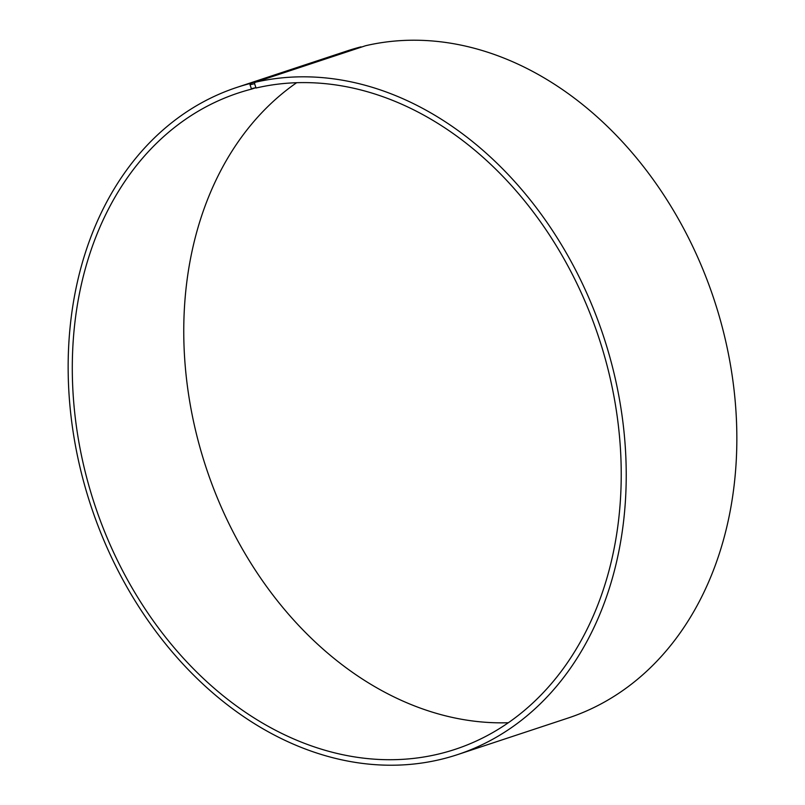 <?xml version="1.0" encoding="UTF-8"?>
<svg xmlns="http://www.w3.org/2000/svg" width="805" height="805" viewBox="0 0 805 805"><rect width="100%" height="100%" fill="white"/><g stroke="black" fill="none" stroke-linecap="round" stroke-linejoin="round"><path stroke-width="1.21" d="M254.974 82.321A351.382 269.957 71.7 0 1 607.181 347.921A351.382 269.957 71.7 0 1 457.552 754.617L568.169 718.02A351.382 269.957 71.7 0 0 717.798 311.324A351.382 269.957 71.7 0 0 365.591 45.724L254.974 82.321L254.571 83.67L256.06 88.017A345.617 265.529 71.7 0 1 602.492 349.259A345.617 265.529 71.7 0 1 455.318 749.284A345.617 265.529 71.7 0 1 94.668 504.564A345.617 265.529 71.7 0 1 238.21 93.028A345.617 265.529 71.7 0 1 251.552 89.114L255.738 87.735M508.368 722.729A345.617 265.529 71.7 0 1 206.13 467.685A345.617 265.529 71.7 0 1 296.632 82.714M457.552 754.617A351.382 269.957 71.7 0 1 90.895 505.812A351.382 269.957 71.7 0 1 236.821 87.423L347.448 50.826A351.382 269.957 71.7 0 1 361.012 46.851L250.385 83.448L250.003 84.787L251.552 89.114M236.821 87.423A351.382 269.957 71.7 0 1 250.385 83.448M254.571 83.67L250.003 84.787M255.658 87.665L251.15 88.771"/></g></svg>
